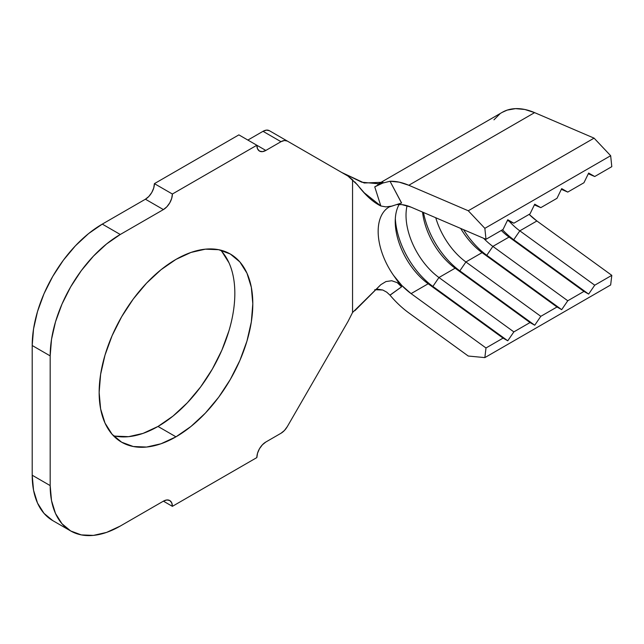 <?xml version="1.0" encoding="UTF-8"?>
<svg xmlns="http://www.w3.org/2000/svg" width="644" height="644" viewBox="0 0 644 644"><rect width="100%" height="100%" fill="white"/><g stroke="black" fill="none" stroke-linecap="round" stroke-linejoin="round"><path stroke-width="0.97" d="M115.316 436.141L128.607 436.672L143.016 433.404L158.005 426.449L175.973 436.825A108.659 62.734 -60 0 1 121.652 442.211A108.659 62.734 -60 0 1 104.996 355.142A108.659 62.734 -60 0 1 175.973 259.395L160.984 269.756L146.574 283.118L133.292 298.985L121.652 316.743L112.096 335.701L104.996 355.142L100.625 374.309L99.144 392.47L100.625 408.924L104.996 423.044L112.096 434.281L121.652 442.211L133.292 446.517L146.574 447.049L160.984 443.78L175.973 436.825L190.962 426.465L205.38 413.102L218.662 397.235L230.302 379.477L239.858 360.519L246.958 341.079L251.329 321.911L252.81 303.751L251.329 287.296L246.958 273.177L239.858 261.939L230.302 254.01L218.662 249.703L205.38 249.172L190.962 252.448L175.973 259.395A108.659 62.734 -60 0 1 230.302 254.01A108.659 62.734 -60 0 1 246.958 341.079A108.659 62.734 -60 0 1 175.973 436.825L158.005 426.449A108.659 62.734 120 0 0 226.302 338.937A108.659 62.734 120 0 0 220.57 250.122M397.968 204.156L391.769 206.112L385.957 206.893L380.837 205.983L374.752 186.849L382.761 183.065L390.023 181.254A78.793 45.491 60 0 1 408.803 185.263L468.269 210.765L484.851 228.338L610.657 155.711L611.8 166.659L594.726 176.52L588.648 173.059L583.947 182.743L588.648 173.059L594.726 176.52L611.8 166.659L610.657 155.711L484.851 228.338L485.995 239.294L503.069 229.433L507.77 219.749L513.856 223.21L530.028 213.872L534.729 204.188L540.807 207.65L556.988 198.312L561.689 188.628L567.766 192.081L583.947 182.743L567.766 192.081L561.351 189.328L567.766 192.081L561.689 188.628L556.988 198.312L540.807 207.65L534.391 204.897L540.807 207.65L534.729 204.188L530.028 213.872L513.856 223.21L507.432 220.457L513.856 223.21L507.77 219.749L503.069 229.433L485.995 239.294L411.089 207.167L485.995 239.294L484.851 228.338L468.269 210.765L408.803 185.263L399.151 182.139L390.023 181.254L401.518 203.005M594.726 176.52L588.302 173.767L594.726 176.52M529.151 214.38A53.371 30.815 -120 0 0 536.895 220.981L519.821 230.842A53.371 30.815 60 0 1 509.146 221.19A53.371 30.815 -120 0 0 519.821 230.842L594.726 285.203L611.8 275.342L536.895 220.981L519.821 230.842L513.743 239.729A61.003 35.219 60 0 1 502.513 229.755A61.003 35.219 -120 0 0 513.743 239.729L509.042 237.064L492.869 246.402A53.371 30.815 60 0 1 483.604 238.264A53.371 30.815 -120 0 0 492.869 246.402L567.766 300.764L583.947 291.426L509.042 237.064L492.869 246.402L486.784 255.298A61.003 35.219 60 0 1 463.583 229.683A61.003 35.219 -120 0 0 486.784 255.298L482.082 252.633L465.91 261.971A53.371 30.815 60 0 1 435.755 217.744A53.371 30.815 -120 0 0 465.91 261.971L540.807 316.333L556.988 306.995L482.082 252.633L465.91 261.971L459.832 270.858A61.003 35.219 60 0 1 423.47 212.472A61.003 35.219 -120 0 0 459.832 270.858L455.123 268.194L438.95 277.532A53.371 30.815 60 0 1 407.072 205.702A53.371 30.815 -120 0 0 438.95 277.532L513.856 331.893L530.028 322.555L455.123 268.194L438.95 277.532L432.873 286.427A61.003 35.219 60 0 1 395.327 218.566A61.003 35.219 -120 0 0 432.873 286.427L428.163 283.763L411.089 293.616A53.371 30.815 60 0 1 393.589 275.431A53.371 30.815 60 0 1 389.161 206.974M501.29 230.463A53.371 30.815 -120 0 0 509.042 237.064A53.371 30.815 60 0 1 501.29 230.463M460.71 228.451A53.371 30.815 -120 0 0 482.082 252.633A53.371 30.815 60 0 1 460.71 228.451M422.545 212.077A53.371 30.815 -120 0 0 455.123 268.194A53.371 30.815 60 0 1 422.545 212.077M529.143 214.38L536.895 220.981L611.8 275.342L610.657 284.978L484.851 357.605L610.657 284.978L611.8 275.342L594.726 285.203L588.648 294.091L583.947 291.426L567.766 300.764L561.689 309.659L556.988 306.995L540.807 316.333L534.729 325.22L530.028 322.555L513.856 331.893L507.77 340.789L503.069 338.124L485.995 347.977L411.089 293.616L485.995 347.977L484.851 357.605L468.269 356.035L408.803 312.879L468.269 356.035L484.851 357.605L485.995 347.977L503.069 338.124L428.163 283.763A53.371 30.815 60 0 1 395.239 221.52A53.371 30.815 60 0 1 399.159 204.446A53.371 30.815 -120 0 0 428.163 283.763L411.089 293.616L401.896 285.55L393.589 275.431A53.371 30.815 60 0 1 388.726 207.239M396.841 204.55A53.371 30.815 60 0 1 411.089 207.167L401.896 204.615L396.841 204.55M287.337 426.561L347.985 321.517L287.337 426.561L284.423 430.498L280.985 433.267L265.835 442.017L280.985 433.267A12.711 7.334 -60 0 0 287.337 426.561M354.731 181.833L364.254 192.798L380.837 205.983C373.069 202.224 365.301 195.188 357.517 184.892L347.985 176.086L269.369 130.692A12.711 7.334 120 0 0 263.018 131.32L280.985 141.696L265.835 150.446L256.851 145.254L172.383 194.021L154.407 183.645L238.876 134.878L256.851 145.254L257.536 148.828L259.484 151.074L262.398 151.638L265.835 150.446L280.985 141.696L284.423 140.505L287.337 141.068L347.985 176.086L352.55 179.805L352.55 312.525L347.985 321.517L352.55 312.525L380.837 284.672L354.925 310.641M287.337 141.068L287.337 141.068A12.711 7.334 -60 0 0 280.985 141.696L263.018 131.32L247.868 140.07L263.018 131.32L266.455 130.128L269.369 130.692L287.337 141.068L269.369 130.692M120.267 234.488L102.291 224.112L145.423 199.213L163.399 209.59L120.267 234.488L102.291 224.112A99.128 57.227 120 0 0 32.2 345.514L50.176 355.891A99.128 57.227 -60 0 1 120.267 234.488L163.399 209.59L166.836 206.813L169.75 202.876L171.698 198.392L172.383 194.021L256.851 145.254L265.835 150.446A12.711 7.334 -60 0 1 259.484 151.074A12.711 7.334 -60 0 1 256.851 145.254L238.876 134.878L154.407 183.645L172.383 194.021A12.711 7.334 -60 0 1 163.399 209.59L145.423 199.213L148.861 196.436L151.775 192.508L153.723 188.016L154.407 183.645A12.711 7.334 120 0 1 145.423 199.213L102.291 224.112L88.614 233.563L75.469 245.758L63.354 260.232L52.728 276.437L44.009 293.728L37.537 311.463L33.544 328.947L32.2 345.514L50.176 355.891L50.176 485.592L32.2 475.216L32.2 345.514L32.2 475.216A99.128 57.227 120 0 0 52.728 520.594L44.009 513.365L37.537 503.109L33.544 490.229L32.2 475.216L50.176 485.592L50.176 355.891L51.52 339.324L55.505 321.839L61.985 304.105L70.703 286.813L81.321 270.609L93.444 256.135L106.59 243.939L120.267 234.488M70.703 530.97L81.321 534.906L93.444 535.389L106.59 532.403L120.267 526.059L163.399 501.161L120.267 526.059A99.128 57.227 -60 0 1 70.703 530.97A99.128 57.227 -60 0 1 50.176 485.592L51.52 500.605L55.505 513.485L61.985 523.741L70.703 530.97L52.728 520.594M163.399 501.161L172.383 506.345L256.851 457.578L172.383 506.345L171.698 502.771L169.75 500.533L166.836 499.961L163.399 501.161A12.711 7.334 -60 0 1 169.75 500.533A12.711 7.334 -60 0 1 172.383 506.345L163.399 501.161M265.835 442.017L262.398 444.795L259.484 448.723L257.536 453.215L256.851 457.578A12.711 7.334 -60 0 1 265.835 442.017M113.408 435.722A108.659 62.734 120 0 0 158.005 426.449L172.995 416.096L187.404 402.725L200.687 386.859L212.335 369.101L221.89 350.143L228.99 330.702M228.99 262.8L221.89 251.563M374.848 290.098L376.772 289.228L374.848 290.098M341.747 172.479L361.864 182.236L379.3 183.83L382.963 182.268A78.793 45.491 -120 0 0 377.931 184.168A78.793 45.491 60 0 1 382.963 182.268L364.198 182.993L341.747 172.479M353.089 180.28L352.55 179.805L352.55 312.525M380.837 284.672L385.949 281.557L391.737 280.736L397.268 282.676L401.59 286.822L393.589 275.431L401.59 286.822L389.966 295.129M390.023 181.254L401.59 202.989L391.769 206.112L385.957 206.893L380.837 205.983L374.752 186.849L382.963 182.268M386.843 292.231L382.769 290.009L377.489 289.156M408.803 312.879A78.793 45.491 60 0 1 390.023 295.202L386.65 292.094M502.167 112.386L507.158 110.124L515.562 108.635L524.812 109.48L534.609 112.628L594.074 138.138L610.657 155.711L594.074 138.138L468.269 210.765L594.074 138.138L534.609 112.628L408.803 185.263L534.609 112.628A78.793 45.491 -120 0 0 502.312 112.298L377.778 184.2M499.881 113.891L493.956 119.832M507.77 340.789L432.873 286.427L438.95 277.532L513.856 331.893L507.77 340.789L503.069 338.124L428.163 283.763L432.873 286.427L507.77 340.789M534.729 325.22L459.832 270.858L465.91 261.971L540.807 316.333L534.729 325.22L530.028 322.555L455.123 268.194L459.832 270.858L534.729 325.22M561.689 309.659L486.784 255.298L492.869 246.402L567.766 300.764L561.689 309.659L556.988 306.995L482.082 252.633L486.784 255.298L561.689 309.659M588.648 294.091L513.743 239.729L519.821 230.842L594.726 285.203L588.648 294.091L583.947 291.426L509.042 237.064L513.743 239.729L588.648 294.091M385.949 281.557L391.737 280.736L397.268 282.676L401.59 286.822L390.023 295.202M382.769 290.009L374.752 289.719M374.752 186.849L382.761 183.065M389.218 206.941L393.13 205.75"/></g></svg>
